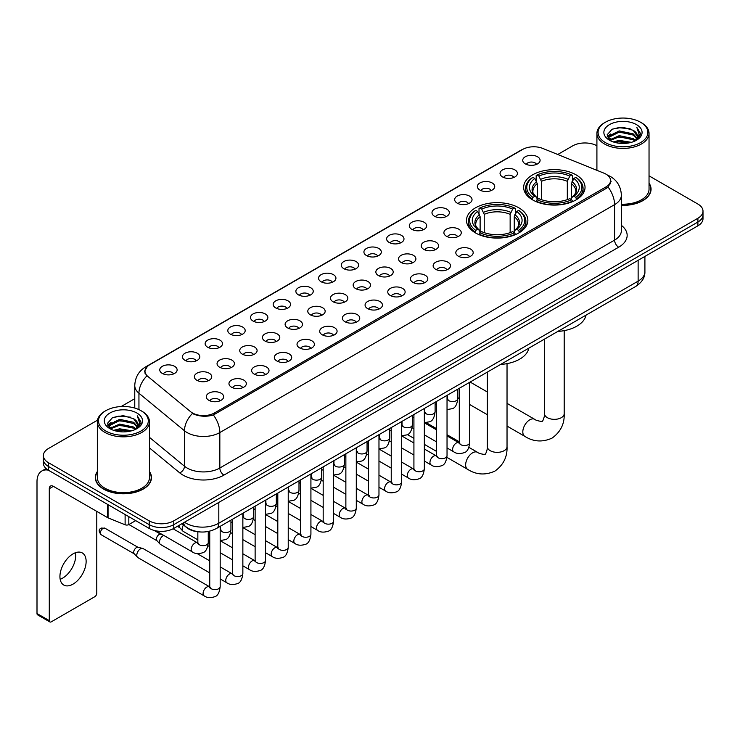 <?xml version="1.0" encoding="UTF-8"?>
<svg xmlns="http://www.w3.org/2000/svg" width="740" height="740" viewBox="0 0 740 740"><rect width="100%" height="100%" fill="white"/><g stroke="black" fill="none" stroke-linecap="round" stroke-linejoin="round"><path stroke-width="1.11" d="M518.888 207.838A30.692 17.723 0 0 0 485.44 204A30.692 17.723 0 0 0 466.487 220.372A30.692 17.723 0 0 0 475.478 232.906A30.692 17.723 0 0 0 508.926 236.745A30.692 17.723 0 0 0 527.87 220.372A30.692 17.723 0 0 0 518.888 207.838M576.044 174.834A30.692 17.723 0 0 0 542.596 170.996A30.692 17.723 0 0 0 523.652 187.368A30.692 17.723 0 0 0 532.643 199.902A30.692 17.723 0 0 0 566.091 203.74A30.692 17.723 0 0 0 585.035 187.368A30.692 17.723 0 0 0 576.044 174.834M502.59 176.962A8.686 5.014 180 0 1 500.86 175.547A8.686 5.014 180 0 1 503.737 169.312A8.686 5.014 180 0 1 514.874 169.876A8.686 5.014 180 0 1 516.594 175.547A8.686 5.014 180 0 1 502.59 176.962M513.81 177.489A5.208 3.006 0 0 0 512.413 176.018A5.208 3.006 0 0 0 507.279 175.26A5.208 3.006 0 0 0 503.644 177.489M479.899 190.06A8.686 5.014 180 0 1 478.179 188.644A8.686 5.014 180 0 1 481.055 182.41A8.686 5.014 180 0 1 492.183 182.974A8.686 5.014 180 0 1 493.913 188.644A8.686 5.014 180 0 1 479.899 190.06M491.129 190.587A5.208 3.006 0 0 0 489.732 189.116A5.208 3.006 0 0 0 484.598 188.358A5.208 3.006 0 0 0 480.963 190.587M457.218 203.158A8.686 5.014 180 0 1 455.489 201.743A8.686 5.014 180 0 1 458.365 195.508A8.686 5.014 180 0 1 469.502 196.072A8.686 5.014 180 0 1 471.223 201.743A8.686 5.014 180 0 1 457.218 203.158M468.439 203.685A5.208 3.006 0 0 0 467.042 202.214A5.208 3.006 0 0 0 461.908 201.456A5.208 3.006 0 0 0 458.273 203.685M434.528 216.256A8.686 5.014 180 0 1 432.808 214.84A8.686 5.014 180 0 1 435.684 208.606A8.686 5.014 180 0 1 446.812 209.17A8.686 5.014 180 0 1 448.542 214.84A8.686 5.014 180 0 1 434.528 216.256M445.757 216.783A5.208 3.006 0 0 0 444.361 215.312A5.208 3.006 0 0 0 439.227 214.554A5.208 3.006 0 0 0 435.592 216.783M411.847 229.354A8.686 5.014 180 0 1 410.117 227.939A8.686 5.014 180 0 1 412.994 221.704A8.686 5.014 180 0 1 424.131 222.259A8.686 5.014 180 0 1 425.852 227.939A8.686 5.014 180 0 1 411.847 229.354M423.067 229.872A5.208 3.006 0 0 0 421.671 228.41A5.208 3.006 0 0 0 416.537 227.652A5.208 3.006 0 0 0 412.901 229.872M389.157 242.452A8.686 5.014 180 0 1 387.436 241.036A8.686 5.014 180 0 1 390.313 234.802A8.686 5.014 180 0 1 401.441 235.357A8.686 5.014 180 0 1 403.171 241.036A8.686 5.014 180 0 1 389.157 242.452M400.386 242.97A5.208 3.006 0 0 0 398.99 241.508A5.208 3.006 0 0 0 393.856 240.74A5.208 3.006 0 0 0 390.221 242.97M366.476 255.55A8.686 5.014 180 0 1 364.746 254.135A8.686 5.014 180 0 1 367.623 247.9A8.686 5.014 180 0 1 378.76 248.455A8.686 5.014 180 0 1 380.48 254.135A8.686 5.014 180 0 1 366.476 255.55M377.696 256.068A5.208 3.006 0 0 0 376.299 254.606A5.208 3.006 0 0 0 371.166 253.839A5.208 3.006 0 0 0 367.53 256.068M343.786 268.648A8.686 5.014 180 0 1 342.065 267.233A8.686 5.014 180 0 1 344.942 260.998A8.686 5.014 180 0 1 356.07 261.553A8.686 5.014 180 0 1 357.799 267.233A8.686 5.014 180 0 1 343.786 268.648M355.015 269.166A5.208 3.006 0 0 0 353.618 267.704A5.208 3.006 0 0 0 348.485 266.937A5.208 3.006 0 0 0 344.849 269.166M321.105 281.746A8.686 5.014 180 0 1 319.375 280.331A8.686 5.014 180 0 1 322.252 274.096A8.686 5.014 180 0 1 333.389 274.651A8.686 5.014 180 0 1 335.109 280.331A8.686 5.014 180 0 1 321.105 281.746M332.325 282.264A5.208 3.006 0 0 0 330.928 280.802A5.208 3.006 0 0 0 325.794 280.035A5.208 3.006 0 0 0 322.159 282.264M298.414 294.844A8.686 5.014 180 0 1 296.694 293.429A8.686 5.014 180 0 1 299.571 287.194A8.686 5.014 180 0 1 310.698 287.749A8.686 5.014 180 0 1 312.428 293.429A8.686 5.014 180 0 1 298.414 294.844M309.644 295.362A5.208 3.006 0 0 0 308.247 293.9A5.208 3.006 0 0 0 303.113 293.132A5.208 3.006 0 0 0 299.478 295.362M275.733 307.942A8.686 5.014 180 0 1 274.004 306.517A8.686 5.014 180 0 1 276.88 300.292A8.686 5.014 180 0 1 288.017 300.847A8.686 5.014 180 0 1 289.738 306.517A8.686 5.014 180 0 1 275.733 307.942M286.954 308.46A5.208 3.006 0 0 0 285.557 306.998A5.208 3.006 0 0 0 280.423 306.231A5.208 3.006 0 0 0 276.788 308.46M253.043 321.04A8.686 5.014 180 0 1 251.322 319.615A8.686 5.014 180 0 1 254.199 313.39A8.686 5.014 180 0 1 265.327 313.945A8.686 5.014 180 0 1 267.057 319.615A8.686 5.014 180 0 1 253.043 321.04M264.272 321.558A5.208 3.006 0 0 0 262.876 320.096A5.208 3.006 0 0 0 257.742 319.329A5.208 3.006 0 0 0 254.107 321.558M230.362 334.138A8.686 5.014 180 0 1 228.632 332.713A8.686 5.014 180 0 1 231.509 326.479A8.686 5.014 180 0 1 242.646 327.043A8.686 5.014 180 0 1 244.367 332.713A8.686 5.014 180 0 1 230.362 334.138M241.582 334.656A5.208 3.006 0 0 0 240.186 333.185A5.208 3.006 0 0 0 235.052 332.427A5.208 3.006 0 0 0 231.417 334.656M207.672 347.236A8.686 5.014 180 0 1 205.951 345.811A8.686 5.014 180 0 1 208.828 339.577A8.686 5.014 180 0 1 219.956 340.141A8.686 5.014 180 0 1 221.686 345.811A8.686 5.014 180 0 1 207.672 347.236M218.901 347.754A5.208 3.006 0 0 0 217.505 346.283A5.208 3.006 0 0 0 212.371 345.525A5.208 3.006 0 0 0 208.736 347.754M184.991 360.334A8.686 5.014 180 0 1 183.261 358.909A8.686 5.014 180 0 1 186.138 352.675A8.686 5.014 180 0 1 197.275 353.239A8.686 5.014 180 0 1 198.995 358.909A8.686 5.014 180 0 1 184.991 360.334M196.211 360.852A5.208 3.006 0 0 0 194.814 359.381A5.208 3.006 0 0 0 189.681 358.623A5.208 3.006 0 0 0 186.045 360.852M162.301 373.423A8.686 5.014 180 0 1 160.58 372.007A8.686 5.014 180 0 1 163.457 365.773A8.686 5.014 180 0 1 174.585 366.337A8.686 5.014 180 0 1 176.314 372.007A8.686 5.014 180 0 1 162.301 373.423M173.53 373.95A5.208 3.006 0 0 0 172.133 372.479A5.208 3.006 0 0 0 167 371.721A5.208 3.006 0 0 0 163.364 373.95M525.271 163.873A8.686 5.014 180 0 1 523.55 162.449A8.686 5.014 180 0 1 526.427 156.214A8.686 5.014 180 0 1 537.554 156.778A8.686 5.014 180 0 1 539.284 162.449A8.686 5.014 180 0 1 525.271 163.873M536.5 164.391A5.208 3.006 0 0 0 535.103 162.92A5.208 3.006 0 0 0 529.97 162.162A5.208 3.006 0 0 0 526.334 164.391M446.442 236.236A8.686 5.014 180 0 1 444.721 234.821A8.686 5.014 180 0 1 447.598 228.586A8.686 5.014 180 0 1 458.726 229.141A8.686 5.014 180 0 1 460.456 234.821A8.686 5.014 180 0 1 446.442 236.236M457.671 236.754A5.208 3.006 0 0 0 456.275 235.292A5.208 3.006 0 0 0 451.141 234.525A5.208 3.006 0 0 0 447.506 236.754M423.761 249.334A8.686 5.014 180 0 1 422.041 247.918A8.686 5.014 180 0 1 424.917 241.684A8.686 5.014 180 0 1 436.045 242.239A8.686 5.014 180 0 1 437.766 247.918A8.686 5.014 180 0 1 423.761 249.334M434.99 249.852A5.208 3.006 0 0 0 433.585 248.39A5.208 3.006 0 0 0 428.451 247.623A5.208 3.006 0 0 0 424.815 249.852M401.071 262.432A8.686 5.014 180 0 1 399.35 261.007A8.686 5.014 180 0 1 402.227 254.782A8.686 5.014 180 0 1 413.355 255.337A8.686 5.014 180 0 1 415.085 261.007A8.686 5.014 180 0 1 401.071 262.432M412.3 262.95A5.208 3.006 0 0 0 410.904 261.488A5.208 3.006 0 0 0 405.77 260.721A5.208 3.006 0 0 0 402.135 262.95M378.39 275.53A8.686 5.014 180 0 1 376.669 274.105A8.686 5.014 180 0 1 379.546 267.88A8.686 5.014 180 0 1 390.674 268.435A8.686 5.014 180 0 1 392.394 274.105A8.686 5.014 180 0 1 378.39 275.53M389.619 276.048A5.208 3.006 0 0 0 388.213 274.586A5.208 3.006 0 0 0 383.079 273.818A5.208 3.006 0 0 0 379.444 276.048M355.7 288.628A8.686 5.014 180 0 1 353.979 287.203A8.686 5.014 180 0 1 356.856 280.969A8.686 5.014 180 0 1 367.983 281.533A8.686 5.014 180 0 1 369.713 287.203A8.686 5.014 180 0 1 355.7 288.628M366.929 289.146A5.208 3.006 0 0 0 365.532 287.675A5.208 3.006 0 0 0 360.399 286.917A5.208 3.006 0 0 0 356.763 289.146M333.019 301.726A8.686 5.014 180 0 1 331.298 300.301A8.686 5.014 180 0 1 334.175 294.067A8.686 5.014 180 0 1 345.303 294.631A8.686 5.014 180 0 1 347.023 300.301A8.686 5.014 180 0 1 333.019 301.726M344.248 302.244A5.208 3.006 0 0 0 342.842 300.773A5.208 3.006 0 0 0 337.708 300.014A5.208 3.006 0 0 0 334.073 302.244M310.328 314.824A8.686 5.014 180 0 1 308.608 313.399A8.686 5.014 180 0 1 311.485 307.165A8.686 5.014 180 0 1 322.621 307.729A8.686 5.014 180 0 1 324.342 313.399A8.686 5.014 180 0 1 310.328 314.824M321.558 315.342A5.208 3.006 0 0 0 320.161 313.871A5.208 3.006 0 0 0 315.027 313.113A5.208 3.006 0 0 0 311.392 315.342M287.647 327.922A8.686 5.014 180 0 1 285.927 326.497A8.686 5.014 180 0 1 288.804 320.263A8.686 5.014 180 0 1 299.931 320.827A8.686 5.014 180 0 1 301.652 326.497A8.686 5.014 180 0 1 287.647 327.922M298.877 328.44A5.208 3.006 0 0 0 297.471 326.969A5.208 3.006 0 0 0 292.337 326.211A5.208 3.006 0 0 0 288.702 328.44M264.957 341.011A8.686 5.014 180 0 1 263.236 339.595A8.686 5.014 180 0 1 266.113 333.361A8.686 5.014 180 0 1 277.25 333.925A8.686 5.014 180 0 1 278.971 339.595A8.686 5.014 180 0 1 264.957 341.011M276.187 341.538A5.208 3.006 0 0 0 274.79 340.067A5.208 3.006 0 0 0 269.656 339.309A5.208 3.006 0 0 0 266.021 341.538M242.276 354.108A8.686 5.014 180 0 1 240.556 352.693A8.686 5.014 180 0 1 243.432 346.459A8.686 5.014 180 0 1 254.56 347.023A8.686 5.014 180 0 1 256.281 352.693A8.686 5.014 180 0 1 242.276 354.108M253.506 354.636A5.208 3.006 0 0 0 252.1 353.165A5.208 3.006 0 0 0 246.966 352.407A5.208 3.006 0 0 0 243.331 354.636M219.586 367.207A8.686 5.014 180 0 1 217.865 365.791A8.686 5.014 180 0 1 220.742 359.557A8.686 5.014 180 0 1 231.879 360.121A8.686 5.014 180 0 1 233.6 365.791A8.686 5.014 180 0 1 219.586 367.207M230.815 367.734A5.208 3.006 0 0 0 229.419 366.263A5.208 3.006 0 0 0 224.285 365.505A5.208 3.006 0 0 0 220.649 367.734M196.905 380.305A8.686 5.014 180 0 1 195.184 378.889A8.686 5.014 180 0 1 198.061 372.655A8.686 5.014 180 0 1 209.189 373.21A8.686 5.014 180 0 1 210.909 378.889A8.686 5.014 180 0 1 196.905 380.305M208.134 380.822A5.208 3.006 0 0 0 206.728 379.361A5.208 3.006 0 0 0 201.595 378.603A5.208 3.006 0 0 0 197.959 380.822M458.365 256.216A8.686 5.014 180 0 1 456.636 254.791A8.686 5.014 180 0 1 459.512 248.557A8.686 5.014 180 0 1 470.649 249.121A8.686 5.014 180 0 1 472.37 254.791A8.686 5.014 180 0 1 458.365 256.216M469.586 256.734A5.208 3.006 0 0 0 468.189 255.263A5.208 3.006 0 0 0 463.055 254.505A5.208 3.006 0 0 0 459.42 256.734M435.675 269.314A8.686 5.014 180 0 1 433.954 267.889A8.686 5.014 180 0 1 436.831 261.655A8.686 5.014 180 0 1 447.959 262.219A8.686 5.014 180 0 1 449.689 267.889A8.686 5.014 180 0 1 435.675 269.314M446.904 269.832A5.208 3.006 0 0 0 445.508 268.361A5.208 3.006 0 0 0 440.365 267.603A5.208 3.006 0 0 0 436.739 269.832M412.994 282.412A8.686 5.014 180 0 1 411.264 280.987A8.686 5.014 180 0 1 414.141 274.753A8.686 5.014 180 0 1 425.278 275.317A8.686 5.014 180 0 1 426.999 280.987A8.686 5.014 180 0 1 412.994 282.412M424.214 282.93A5.208 3.006 0 0 0 422.818 281.459A5.208 3.006 0 0 0 417.684 280.7A5.208 3.006 0 0 0 414.049 282.93M390.304 295.5A8.686 5.014 180 0 1 388.583 294.085A8.686 5.014 180 0 1 391.46 287.851A8.686 5.014 180 0 1 402.588 288.415A8.686 5.014 180 0 1 404.318 294.085A8.686 5.014 180 0 1 390.304 295.5M401.533 296.028A5.208 3.006 0 0 0 400.137 294.557A5.208 3.006 0 0 0 395.003 293.798A5.208 3.006 0 0 0 391.368 296.028M367.623 308.599A8.686 5.014 180 0 1 365.893 307.183A8.686 5.014 180 0 1 368.77 300.949A8.686 5.014 180 0 1 379.907 301.513A8.686 5.014 180 0 1 381.627 307.183A8.686 5.014 180 0 1 367.623 308.599M378.843 309.126A5.208 3.006 0 0 0 377.446 307.655A5.208 3.006 0 0 0 372.312 306.897A5.208 3.006 0 0 0 368.677 309.126M344.933 321.697A8.686 5.014 180 0 1 343.212 320.281A8.686 5.014 180 0 1 346.089 314.047A8.686 5.014 180 0 1 357.216 314.611A8.686 5.014 180 0 1 358.946 320.281A8.686 5.014 180 0 1 344.933 321.697M356.162 322.224A5.208 3.006 0 0 0 354.765 320.753A5.208 3.006 0 0 0 349.632 319.995A5.208 3.006 0 0 0 345.996 322.224M322.252 334.795A8.686 5.014 180 0 1 320.522 333.379A8.686 5.014 180 0 1 323.399 327.145A8.686 5.014 180 0 1 334.536 327.7A8.686 5.014 180 0 1 336.256 333.379A8.686 5.014 180 0 1 322.252 334.795M333.472 335.312A5.208 3.006 0 0 0 332.075 333.851A5.208 3.006 0 0 0 326.941 333.093A5.208 3.006 0 0 0 323.306 335.312M299.561 347.893A8.686 5.014 180 0 1 297.841 346.477A8.686 5.014 180 0 1 300.718 340.243A8.686 5.014 180 0 1 311.845 340.798A8.686 5.014 180 0 1 313.575 346.477A8.686 5.014 180 0 1 299.561 347.893M310.791 348.411A5.208 3.006 0 0 0 309.394 346.949A5.208 3.006 0 0 0 304.26 346.19A5.208 3.006 0 0 0 300.625 348.411M276.88 360.99A8.686 5.014 180 0 1 275.151 359.575A8.686 5.014 180 0 1 278.027 353.341A8.686 5.014 180 0 1 289.164 353.896A8.686 5.014 180 0 1 290.885 359.575A8.686 5.014 180 0 1 276.88 360.99M288.101 361.509A5.208 3.006 0 0 0 286.704 360.047A5.208 3.006 0 0 0 281.57 359.279A5.208 3.006 0 0 0 277.935 361.509M254.19 374.089A8.686 5.014 180 0 1 252.47 372.673A8.686 5.014 180 0 1 255.346 366.439A8.686 5.014 180 0 1 266.474 366.994A8.686 5.014 180 0 1 268.204 372.673A8.686 5.014 180 0 1 254.19 374.089M265.42 374.607A5.208 3.006 0 0 0 264.023 373.145A5.208 3.006 0 0 0 258.889 372.377A5.208 3.006 0 0 0 255.254 374.607M231.509 387.187A8.686 5.014 180 0 1 229.779 385.771A8.686 5.014 180 0 1 232.656 379.537A8.686 5.014 180 0 1 243.793 380.092A8.686 5.014 180 0 1 245.514 385.771A8.686 5.014 180 0 1 231.509 387.187M242.729 387.704A5.208 3.006 0 0 0 241.332 386.243A5.208 3.006 0 0 0 236.199 385.475A5.208 3.006 0 0 0 232.564 387.704M208.819 400.285A8.686 5.014 180 0 1 207.098 398.869A8.686 5.014 180 0 1 209.975 392.635A8.686 5.014 180 0 1 221.103 393.19A8.686 5.014 180 0 1 222.833 398.869A8.686 5.014 180 0 1 208.819 400.285M220.048 400.803A5.208 3.006 0 0 0 218.651 399.341A5.208 3.006 0 0 0 213.518 398.573A5.208 3.006 0 0 0 209.883 400.803M603.896 173.142A15.633 9.028 180 0 1 605.986 174.15A15.633 9.028 180 0 1 610.565 180.532A15.633 9.028 180 0 1 605.986 186.915L214.517 412.929A15.633 9.028 180 0 1 190.652 411.727L147.815 376.41A15.633 9.028 180 0 1 144.985 371.23A15.633 9.028 180 0 1 149.563 364.848L522.699 149.424A15.633 9.028 180 0 1 542.716 148.407L603.896 173.142M199.791 531.921A17.372 10.027 180 0 1 186.776 527.666L181.957 523.698M97.338 471.546A28.083 16.215 0 0 0 95.312 477.596A28.083 16.215 0 0 0 103.544 489.057A28.083 16.215 0 0 0 134.153 492.572A28.083 16.215 0 0 0 151.487 477.596A28.083 16.215 0 0 0 149.462 471.546M611.175 181.198L608.114 187.081L606.596 188.191L213.37 414.983C206.83 416.861 200.401 416.629 194.084 414.28L192.4 413.466A20.267 13.561 129.5 0 0 184.482 430.773L138.944 393.227A23.162 13.376 180 0 1 134.763 385.559L134.763 408.055M97.486 420.209L48.47 448.514A17.372 10.027 0 0 0 43.373 455.609L43.373 463.175A17.372 10.027 0 0 0 48.47 470.261L149.203 528.425L149.203 524.641A17.372 10.027 0 0 0 173.771 524.641L697.913 222.028A17.372 10.027 0 0 0 703 214.933A17.372 10.027 0 0 1 697.913 222.028L173.771 524.641A17.372 10.027 0 0 1 149.203 524.641L48.47 466.478L149.203 524.641L149.203 520.858A17.372 10.027 0 0 0 173.771 520.858L697.913 218.245A17.372 10.027 0 0 0 703 211.15A17.372 10.027 0 0 0 697.913 204.064L649.035 175.843M43.373 459.392A17.372 10.027 0 0 0 48.47 466.478A17.372 10.027 0 0 1 43.373 459.392M138.944 409.618L138.944 393.227A20.267 13.561 129.5 0 1 146.807 375.976L144.587 371.221L147.445 366.356M621.369 205.359A28.083 16.215 0 0 0 651.061 189.163A28.083 16.215 0 0 0 649.035 183.122M596.912 145.752A17.372 10.027 0 0 0 572.612 145.9L557.747 154.484M134.763 398.694L121.175 406.528M43.373 455.609A17.372 10.027 0 0 0 48.47 462.694L149.203 520.858M149.203 528.425A17.372 10.027 0 0 0 173.771 528.425L697.913 225.811A17.372 10.027 0 0 0 703 218.716L703 211.15M605.366 142.589A24.901 14.374 0 0 0 640.581 142.589A24.901 14.374 0 0 0 640.581 122.257L641.404 122.729A26.057 15.05 0 0 1 649.035 133.376A26.057 15.05 0 0 1 632.95 147.269A26.057 15.05 0 0 1 604.552 144.013A26.057 15.05 0 0 1 596.912 133.376A26.057 15.05 0 0 1 604.552 122.729L605.366 122.257A24.901 14.374 0 0 0 605.366 142.589M621.369 204.185A26.057 15.05 0 0 0 649.035 189.163L649.035 133.376M621.369 205.184A27.796 16.049 0 0 0 650.774 189.163A27.796 16.049 0 0 0 649.035 183.585M613.22 141.913L619.232 140.369L631.414 142.33M614.94 142.431L619.232 141.553L629.629 142.764M609.492 139.962L619.232 135.642L633.209 138.593L635.466 140.461M610.074 140.471L619.232 136.826L633.209 139.777L634.837 141.026M608.668 139.176L608.992 136.04L619.232 130.915L633.209 133.866L637.038 138.213M608.539 138.602L608.992 137.224L619.232 132.099L633.209 135.05L636.77 138.778M634.689 141.146A14.476 8.362 0 0 0 637.455 136.234A14.476 8.362 0 0 0 633.209 130.323L637.445 136.521M636.493 124.625A19.111 11.035 0 0 0 609.501 124.597A19.111 11.035 0 0 0 609.381 140.174A19.111 11.035 0 0 0 609.464 140.23A19.111 11.035 0 0 0 636.576 140.174A19.111 11.035 0 0 0 636.493 124.625M633.209 130.323L622.812 127.215L612.119 129.185L607.161 134.782L610.454 140.757M635.873 140.563L640.498 134.708L640.59 133.653L636.826 127.382L639.193 134.412L634.846 141.072M641.404 122.729L640.581 122.257A24.901 14.374 0 0 0 605.366 122.257M636.826 127.382L640.581 133.894M611.869 129.306L618.418 127.687L630.147 128.742M607.355 136.919L609.492 135.235M614.191 133.237L618.418 132.423L629.731 133.348M614.191 137.964L618.418 137.15L629.731 138.075M615.06 142.469L618.418 141.876L629.611 142.774M607.235 136.447L610.74 133.958M609.094 139.629L610.74 138.685M532.088 199.569L532.911 197.376A27.565 15.919 0 0 1 532.911 177.36L534.807 178.451A24.901 14.374 0 0 0 534.807 196.285L536.685 197.349L537.286 199.578M537.286 198.672L537.286 183.696L534.807 178.451M536.186 180.828L536.186 175.463L537.009 174.992A27.565 15.919 0 0 1 571.678 174.992L569.791 176.092A24.901 14.374 0 0 0 538.905 176.092L541.384 181.337L541.384 199.643M567.312 199.643L567.312 181.337L569.791 176.092M557.803 331.428A31.848 18.389 0 0 0 586.006 315.138M536.186 201.16A28.721 16.585 0 0 0 572.501 201.16L571.678 199.745A27.565 15.919 0 0 1 537.009 199.745L536.186 201.65M572.501 201.65L572.501 201.16M532.911 177.36L532.088 177.831A28.721 16.585 0 0 0 525.622 188.312A28.721 16.585 0 0 0 532.088 198.801M571.678 174.992L572.501 175.463L572.501 180.828M537.009 199.745L538.905 198.644A24.901 14.374 0 0 0 569.791 198.644L571.678 199.745M534.807 196.285L532.911 197.376M538.905 176.092L537.009 174.992M536.685 181.679A22.274 12.858 0 0 0 536.685 197.349L536.787 197.413C533.623 194.352 532.328 192.28 532.92 191.188A21.423 12.367 0 0 1 537.286 183.696M576.599 198.801A28.721 16.585 0 0 0 583.065 188.312A28.721 16.585 0 0 0 576.599 177.831L575.776 177.36A27.565 15.919 0 0 1 575.776 197.376L576.599 199.569M575.776 197.376L573.879 196.285A24.901 14.374 0 0 0 573.879 178.451L575.776 177.36M573.879 178.451L571.409 183.696L571.409 198.672L572.011 197.349L573.879 196.285M571.409 183.696A21.423 12.367 0 0 1 575.776 191.188C576.358 192.289 575.063 194.361 571.909 197.413L572.011 197.349A22.274 12.858 0 0 0 572.011 181.679M571.409 199.578L571.409 198.672M474.923 232.573L475.746 230.381A27.565 15.919 0 0 1 475.746 210.363L477.642 211.455A24.901 14.374 0 0 0 477.642 229.289L479.52 230.353L480.121 232.582M480.121 231.676L480.121 216.7L477.642 211.455M479.021 213.832L479.021 208.467L479.844 207.996A27.565 15.919 0 0 1 514.522 207.996L512.626 209.096A24.901 14.374 0 0 0 481.74 209.096L484.219 214.341L484.219 232.647M510.147 232.647L510.147 214.341L512.626 209.096M500.638 364.422A31.848 18.389 0 0 0 528.841 348.142M479.021 234.164A28.721 16.585 0 0 0 515.345 234.164L514.522 232.749A27.565 15.919 0 0 1 479.844 232.749L479.021 234.654M515.345 234.654L515.345 234.164M475.746 210.363L474.923 210.835A28.721 16.585 0 0 0 468.457 221.316A28.721 16.585 0 0 0 474.923 231.805M514.522 207.996L515.345 208.467L515.345 213.832M479.844 232.749L481.74 231.648A24.901 14.374 0 0 0 512.626 231.648L514.522 232.749M477.642 229.289L475.746 230.381M481.74 209.096L479.844 207.996M479.52 214.683A22.274 12.858 0 0 0 479.52 230.353L479.622 230.418C476.458 227.356 475.173 225.284 475.755 224.192A21.423 12.367 0 0 1 480.121 216.7M519.434 231.805A28.721 16.585 0 0 0 525.909 221.316A28.721 16.585 0 0 0 519.434 210.835L518.611 210.363A27.565 15.919 0 0 1 518.611 230.381L519.434 232.573M518.611 230.381L516.714 229.289A24.901 14.374 0 0 0 516.714 211.455L518.611 210.363M516.714 211.455L514.245 216.7L514.245 231.676L514.846 230.353L516.714 229.289M514.245 216.7A21.423 12.367 0 0 1 518.611 224.192C519.193 225.293 517.898 227.365 514.744 230.418L514.846 230.353A22.274 12.858 0 0 0 514.846 214.683M514.245 232.582L514.245 231.676M197.839 539.83L183.243 531.403A5.208 3.006 -60 0 1 182.826 531.061A5.208 3.006 -60 0 1 182.16 529.017A5.208 3.006 -60 0 1 183.501 524.965M179.876 527.787A3.765 2.174 -60 0 1 179.57 527.537A3.765 2.174 -60 0 1 179.089 526.057A3.765 2.174 -60 0 1 179.163 525.308M209.753 572.899L160.562 544.501A5.208 3.006 -60 0 1 160.136 544.159A5.208 3.006 -60 0 1 159.479 542.115A5.208 3.006 -60 0 1 163.161 535.732A5.208 3.006 -60 0 1 163.781 535.436M157.185 540.885A3.765 2.174 -60 0 1 156.88 540.635A3.765 2.174 -60 0 1 156.408 539.155A3.765 2.174 -60 0 1 159.072 534.548A3.765 2.174 -60 0 1 160.589 534.215L162.365 534.622M220.178 526.353L220.178 586.626C219.456 592.685 217.588 596.061 214.554 596.773C210.243 598.105 206.784 597.8 204.166 595.866L137.871 557.599A5.208 3.006 -60 0 1 137.455 557.257A5.208 3.006 -60 0 1 136.789 555.213A5.208 3.006 -60 0 1 140.48 548.83A5.208 3.006 -60 0 1 142.579 548.377A5.208 3.006 -60 0 1 143.079 548.571L210.438 587.264M134.504 553.973A3.765 2.174 -60 0 1 134.199 553.733A3.765 2.174 -60 0 1 133.718 552.253A3.765 2.174 -60 0 1 136.382 547.646A3.765 2.174 -60 0 1 137.899 547.313L142.579 548.377M75.508 552.706A18.528 10.702 -60 0 1 62.641 578.125A18.528 10.702 -60 0 1 60.171 579.281M73.038 584.119A18.528 10.702 120 0 0 85.137 567.793A18.528 10.702 120 0 0 82.297 552.947A18.528 10.702 120 0 0 73.038 553.862A18.528 10.702 120 0 0 60.93 570.188A18.528 10.702 120 0 0 63.77 585.044A18.528 10.702 120 0 0 73.038 584.119M128.825 516.659L128.825 524.577L135.688 520.618M48.267 470.15A23.162 13.376 -120 0 0 41.801 471.01A23.162 13.376 -120 0 0 37 481.611L37 613.534L49.284 620.629L49.284 488.705A5.79 3.339 60 0 1 50.486 486.051A5.79 3.339 60 0 1 53.382 486.337L107.661 517.676L107.661 504.44M49.284 620.629A2.895 1.674 120 0 0 49.885 621.952L37.601 614.857A2.895 1.674 -60 0 1 37 613.534M49.885 621.952A2.895 1.674 120 0 0 51.328 621.804L94.739 596.745A2.895 1.674 120 0 0 96.783 593.202L96.783 511.396M128.825 524.577A2.895 1.674 180 0 1 125.115 524.771L108.049 517.87A2.895 1.674 180 0 1 107.661 517.676M105.792 431.022A24.901 14.374 0 0 0 141.007 431.022A24.901 14.374 0 0 0 141.007 410.691A24.901 14.374 0 0 0 141.007 410.682L141.83 411.163A26.057 15.05 0 0 1 149.462 421.8A26.057 15.05 0 0 1 133.376 435.694A26.057 15.05 0 0 1 104.978 432.438A26.057 15.05 0 0 1 97.338 421.8A26.057 15.05 0 0 1 104.978 411.163L105.792 410.691A24.901 14.374 0 0 0 105.792 431.022M97.338 421.8L97.338 477.596A26.057 15.05 0 0 0 104.978 488.234A26.057 15.05 0 0 0 133.376 491.49A26.057 15.05 0 0 0 149.462 477.596L149.462 421.8M97.338 472.009A27.796 16.049 0 0 0 95.608 477.596A27.796 16.049 0 0 0 103.748 488.937A27.796 16.049 0 0 0 134.042 492.415A27.796 16.049 0 0 0 151.201 477.596A27.796 16.049 0 0 0 149.462 472.009M113.645 430.338L119.658 428.802L131.84 430.754M115.366 430.865L119.658 429.977L130.055 431.198L118.844 430.301L115.486 430.893M109.918 428.395L119.658 424.075L133.635 427.026L135.892 428.886M110.501 428.904L119.658 425.25L133.635 428.201L135.263 429.45M109.094 427.6L109.418 424.464L119.658 419.339L133.635 422.29L137.464 426.638M108.965 427.026L109.418 425.648L119.658 420.524L133.635 423.474L137.196 427.202M135.115 429.57A14.476 8.362 0 0 0 137.881 424.658A14.476 8.362 0 0 0 133.635 418.748L137.871 424.945M136.919 413.05A19.111 11.035 0 0 0 109.927 413.022A19.111 11.035 0 0 0 109.807 428.608A19.111 11.035 0 0 0 109.89 428.654A19.111 11.035 0 0 0 137.002 428.608A19.111 11.035 0 0 0 136.919 413.05M133.635 418.748L123.238 415.639L112.545 417.61L107.596 423.206L110.88 429.182M136.308 428.987L140.924 423.132L141.016 422.087L137.251 415.806L139.62 422.836L135.272 429.496M141.83 411.163L141.007 410.691A24.901 14.374 0 0 0 105.792 410.691M137.251 415.806L141.007 422.318M112.295 417.73L118.844 416.121L130.573 417.166M107.781 425.343L109.918 423.668M114.617 421.661L118.844 420.847L130.157 421.772M114.617 426.397L118.844 425.574L130.157 426.499M107.661 424.88L111.167 422.383M109.52 428.053L111.167 427.11M214.517 412.929L214.517 414.529M605.986 186.915L605.986 188.543M621.369 225.358A28.953 16.715 180 0 1 618.677 247.206L223.933 475.108A5.79 3.339 60 0 1 219.835 468.013L614.579 240.112A23.162 13.376 0 0 0 621.369 230.658L621.369 195.194A23.162 13.376 180 0 1 614.579 204.647A20.267 11.701 -120 0 0 608.114 187.081M223.933 475.108A28.953 16.715 180 0 1 182.983 475.108A28.953 16.715 180 0 1 179.737 472.879L149.462 447.913M187.081 468.013A23.162 13.376 0 0 0 219.835 468.013L219.835 432.558A23.162 13.376 180 0 1 187.081 432.558A23.162 13.376 180 0 1 184.482 430.773L184.482 466.228A23.162 13.376 0 0 0 187.081 468.013M607.457 175.038A20.267 9.491 112 0 0 607.188 174.936L610.38 176.462C617.308 180.615 620.971 186.869 621.369 195.194M213.37 414.983A20.267 11.701 60 0 1 219.835 432.558L614.579 204.647L614.579 240.112A5.79 3.339 60 0 0 618.677 247.206M147.843 366.032A20.267 11.701 -120 0 0 145.743 366.818C138.815 370.981 135.152 377.224 134.763 385.559M145.743 366.818L520.988 150.174A20.267 11.701 60 0 1 522.523 149.517M173.771 520.858L173.771 528.425M697.913 218.245L697.913 225.811M48.47 462.694L48.47 470.261M149.462 437.358L184.482 466.228A5.79 3.876 -50.5 0 1 179.737 472.879M184.501 522.227A23.162 13.376 0 0 0 186.054 523.217A23.162 13.376 0 0 0 218.809 523.217L638.13 281.135A23.162 13.376 0 0 0 644.91 271.673C645.077 277.426 642.024 282.347 635.725 286.436L216.413 528.527A11.581 6.688 60 0 0 218.809 523.217L218.809 502.414M638.13 260.323L638.13 281.135A11.581 6.688 60 0 1 635.725 286.436M183.557 522.773A11.581 7.742 129.5 0 0 185.574 526.538L182.059 523.633M564.195 330.632L564.195 413.669A9.842 5.679 180 0 1 561.309 417.684A9.842 5.679 180 0 1 547.387 417.684A9.842 5.679 180 0 1 544.501 413.669C545.102 415.316 542.54 422.447 542.226 421.051C543.28 422.022 535.825 420.671 534.696 419.33L507.029 403.356M564.195 413.669C564.611 423.854 560.568 432.003 552.068 438.099C542.54 442.409 533.475 441.836 524.854 436.378A9.842 5.679 -60 0 1 523.346 428.488A9.842 5.679 -60 0 1 529.775 419.811A9.842 5.679 -60 0 1 534.696 419.33M567.312 181.337A21.423 12.367 0 0 0 541.384 181.337M567.913 179.311A22.274 12.858 0 0 0 540.774 179.311M507.029 363.636L507.029 446.673A9.842 5.679 180 0 1 504.144 450.688A9.842 5.679 180 0 1 490.222 450.688A9.842 5.679 180 0 1 487.336 446.673C487.938 448.32 485.375 455.452 485.061 454.055C486.115 455.026 478.66 453.675 477.531 452.334L468.892 447.339M507.029 446.673C507.446 456.858 503.404 465.007 494.903 471.103C485.375 475.413 476.31 474.84 467.689 469.382A9.842 5.679 -60 0 1 466.182 461.492A9.842 5.679 -60 0 1 472.61 452.815A9.842 5.679 -60 0 1 477.531 452.334M510.147 214.341A21.423 12.367 0 0 0 484.219 214.341M510.748 212.315A22.274 12.858 0 0 0 483.609 212.315M469.715 382.284L469.715 442.557A5.208 3.006 180 0 1 467.948 444.814A5.208 3.006 180 0 1 460.817 444.685A5.208 3.006 180 0 1 459.29 442.557L459.124 443.686L459.596 443.297M469.715 442.557C469.003 448.607 467.125 451.992 464.091 452.695C459.79 454.027 456.33 453.731 453.713 451.798A5.208 3.006 -60 0 1 452.908 447.626A5.208 3.006 -60 0 1 456.312 443.029A5.208 3.006 -60 0 1 456.543 442.909A5.208 3.006 -60 0 1 458.92 442.77L459.975 443.186M447.034 395.373L447.034 455.655A5.208 3.006 180 0 1 445.267 457.912A5.208 3.006 180 0 1 438.136 457.783A5.208 3.006 180 0 1 436.609 455.655L436.443 456.784L436.905 456.395M447.034 455.655C446.312 461.704 444.444 465.09 441.41 465.793C437.1 467.125 433.64 466.829 431.022 464.896A5.208 3.006 -60 0 1 430.227 460.724A5.208 3.006 -60 0 1 433.631 456.127A5.208 3.006 -60 0 1 433.862 456.007A5.208 3.006 -60 0 1 436.239 455.868L437.294 456.284M424.344 408.471L424.344 468.753A5.208 3.006 180 0 1 422.577 471.01A5.208 3.006 180 0 1 415.445 470.881A5.208 3.006 180 0 1 413.919 468.753L413.753 469.882L414.224 469.493M424.344 468.753C423.632 474.803 421.754 478.188 418.72 478.891C414.418 480.223 410.959 479.927 408.341 477.994A5.208 3.006 -60 0 1 407.536 473.822A5.208 3.006 -60 0 1 410.94 469.225A5.208 3.006 -60 0 1 411.172 469.105A5.208 3.006 -60 0 1 413.549 468.966L414.604 469.382M401.663 421.569L401.663 481.851A5.208 3.006 180 0 1 399.896 484.108A5.208 3.006 180 0 1 392.764 483.979A5.208 3.006 180 0 1 391.238 481.851L391.072 482.98L391.534 482.591M401.663 481.851C400.941 487.901 399.073 491.286 396.039 491.989C391.728 493.321 388.269 493.025 385.651 491.092A5.208 3.006 -60 0 1 384.856 486.92A5.208 3.006 -60 0 1 388.26 482.323A5.208 3.006 -60 0 1 388.491 482.193A5.208 3.006 -60 0 1 390.868 482.064L391.923 482.48M378.973 434.667L378.973 494.949A5.208 3.006 180 0 1 377.206 497.206A5.208 3.006 180 0 1 370.074 497.077A5.208 3.006 180 0 1 368.548 494.949L368.381 496.068L368.853 495.689M378.973 494.949C378.26 500.999 376.382 504.384 373.349 505.087C369.047 506.419 365.588 506.123 362.97 504.19A5.208 3.006 -60 0 1 362.165 500.009A5.208 3.006 -60 0 1 365.569 495.421A5.208 3.006 -60 0 1 365.8 495.291A5.208 3.006 -60 0 1 368.178 495.162L369.232 495.578M356.292 447.765L356.292 508.047A5.208 3.006 180 0 1 354.525 510.304A5.208 3.006 180 0 1 347.393 510.174A5.208 3.006 180 0 1 345.867 508.047L345.7 509.166L346.163 508.787M356.292 508.047C355.57 514.096 353.702 517.473 350.668 518.185C346.357 519.517 342.897 519.221 340.28 517.288A5.208 3.006 -60 0 1 339.484 513.107A5.208 3.006 -60 0 1 342.888 508.519A5.208 3.006 -60 0 1 343.12 508.389A5.208 3.006 -60 0 1 345.497 508.26L346.551 508.676M333.601 460.863L333.601 521.145A5.208 3.006 180 0 1 331.835 523.402A5.208 3.006 180 0 1 324.703 523.273A5.208 3.006 180 0 1 323.177 521.145L323.01 522.264L323.482 521.885M333.601 521.145C332.889 527.195 331.011 530.571 327.977 531.283C323.676 532.615 320.216 532.319 317.599 530.386A5.208 3.006 -60 0 1 316.794 526.205A5.208 3.006 -60 0 1 320.198 521.617A5.208 3.006 -60 0 1 320.429 521.487A5.208 3.006 -60 0 1 322.807 521.358L323.861 521.774M310.92 473.961L310.92 534.243A5.208 3.006 180 0 1 309.154 536.5A5.208 3.006 180 0 1 302.022 536.37A5.208 3.006 180 0 1 300.496 534.243L300.329 535.362L300.792 534.983M310.92 534.243C310.199 540.293 308.33 543.669 305.296 544.381C300.986 545.713 297.526 545.417 294.909 543.484A5.208 3.006 -60 0 1 294.113 539.303A5.208 3.006 -60 0 1 297.517 534.715A5.208 3.006 -60 0 1 297.748 534.585A5.208 3.006 -60 0 1 300.125 534.456L301.18 534.872M288.23 487.059L288.23 547.341A5.208 3.006 180 0 1 286.463 549.598A5.208 3.006 180 0 1 279.332 549.469A5.208 3.006 180 0 1 277.805 547.341L277.639 548.46L278.111 548.081M288.23 547.341C287.518 553.39 285.64 556.767 282.606 557.479C278.305 558.811 274.845 558.515 272.228 556.582A5.208 3.006 -60 0 1 271.423 552.401A5.208 3.006 -60 0 1 274.827 547.813A5.208 3.006 -60 0 1 275.058 547.683A5.208 3.006 -60 0 1 277.435 547.554L278.49 547.97M265.549 500.157L265.549 560.43A5.208 3.006 180 0 1 263.782 562.687A5.208 3.006 180 0 1 256.65 562.557A5.208 3.006 180 0 1 255.124 560.43L254.958 561.558L255.42 561.17M265.549 560.43C264.828 566.489 262.959 569.865 259.925 570.577C255.614 571.909 252.155 571.604 249.537 569.68A5.208 3.006 -60 0 1 248.742 565.499A5.208 3.006 -60 0 1 252.146 560.911A5.208 3.006 -60 0 1 252.377 560.781A5.208 3.006 -60 0 1 254.754 560.652L255.809 561.068M242.859 513.255L242.859 573.528A5.208 3.006 180 0 1 241.092 575.785A5.208 3.006 180 0 1 233.96 575.655A5.208 3.006 180 0 1 232.434 573.528L232.268 574.656L232.739 574.268M242.859 573.528C242.146 579.587 240.269 582.963 237.235 583.675C232.934 585.007 229.474 584.702 226.856 582.778A5.208 3.006 -60 0 1 226.052 578.597A5.208 3.006 -60 0 1 229.456 574.009A5.208 3.006 -60 0 1 229.687 573.879A5.208 3.006 -60 0 1 232.064 573.75L233.119 574.166M103.054 528.397A3.765 2.174 -60 0 1 104.932 528.212L101.167 528.212A3.765 2.174 60 0 1 103.054 528.397A3.765 2.174 -60 0 0 100.594 531.718A3.765 2.174 -60 0 0 101.167 534.733L134.329 553.881M220.178 586.626A5.208 3.006 180 0 1 218.411 588.883A5.208 3.006 180 0 1 211.279 588.753A5.208 3.006 180 0 1 209.753 586.626L209.587 587.754L210.049 587.366M204.166 595.866A5.208 3.006 -60 0 1 203.371 591.695A5.208 3.006 -60 0 1 206.774 587.098A5.208 3.006 -60 0 1 207.006 586.977A5.208 3.006 -60 0 1 209.383 586.848M457.801 389.157L457.801 398.564A5.208 3.006 180 0 1 456.034 400.821A5.208 3.006 180 0 1 448.903 400.692A5.208 3.006 180 0 1 447.376 398.564L447.376 395.179M435.111 402.255L435.111 411.662A5.208 3.006 180 0 1 433.353 413.919A5.208 3.006 180 0 1 426.221 413.789A5.208 3.006 180 0 1 424.686 411.662L424.686 408.276M412.43 415.353L412.43 424.751A5.208 3.006 180 0 1 410.663 427.008A5.208 3.006 180 0 1 403.531 426.878A5.208 3.006 180 0 1 402.005 424.751L402.005 421.375M389.74 428.451L389.74 437.849A5.208 3.006 180 0 1 387.982 440.106A5.208 3.006 180 0 1 380.85 439.976A5.208 3.006 180 0 1 379.324 437.849L379.324 434.473M367.059 441.549L367.059 450.947A5.208 3.006 180 0 1 365.292 453.204A5.208 3.006 180 0 1 358.16 453.074A5.208 3.006 180 0 1 356.634 450.947L356.634 447.571M344.368 454.647L344.368 464.045A5.208 3.006 180 0 1 342.611 466.302A5.208 3.006 180 0 1 335.479 466.172A5.208 3.006 180 0 1 333.953 464.045L333.953 460.668M321.687 467.745L321.687 477.143A5.208 3.006 180 0 1 319.921 479.4A5.208 3.006 180 0 1 312.789 479.27A5.208 3.006 180 0 1 311.262 477.143L311.262 473.766M298.997 480.843L298.997 490.241A5.208 3.006 180 0 1 297.239 492.498A5.208 3.006 180 0 1 290.108 492.368A5.208 3.006 180 0 1 288.582 490.241L288.582 486.855M276.316 493.941L276.316 503.339A5.208 3.006 180 0 1 274.549 505.596A5.208 3.006 180 0 1 267.418 505.466A5.208 3.006 180 0 1 265.891 503.339L265.891 499.953M253.626 507.039L253.626 516.437A5.208 3.006 180 0 1 251.868 518.694A5.208 3.006 180 0 1 244.737 518.564A5.208 3.006 180 0 1 243.21 516.437L243.21 513.051M230.945 520.137L230.945 529.535A5.208 3.006 180 0 1 229.178 531.792A5.208 3.006 180 0 1 222.046 531.662A5.208 3.006 180 0 1 220.52 529.535L220.52 526.149M208.255 531.487L208.255 542.633A5.208 3.006 180 0 1 206.497 544.89A5.208 3.006 180 0 1 199.365 544.76A5.208 3.006 180 0 1 197.839 542.633L197.839 531.783M155.742 530.793L192.252 551.874A5.208 3.006 -60 0 1 191.457 547.702A5.208 3.006 -60 0 1 194.861 543.105A5.208 3.006 -60 0 1 195.092 542.975A5.208 3.006 -60 0 1 197.46 542.846L173.105 528.785M49.284 488.705L53.382 486.337M108.049 504.662L108.049 517.87M125.115 524.771L125.115 514.522M144.985 371.23L144.985 373.247M610.565 180.532L610.565 183.862M520.988 150.174L524.706 148.444M216.413 528.527C207.089 533.207 197.774 533.207 188.45 528.527L185.574 526.538M644.91 271.673L644.91 256.41M650.774 191.484L650.774 189.163M608.502 138.972L608.502 138.01M596.912 170.32L596.912 133.376M524.854 436.378L507.029 426.083M487.336 414.714L469.715 404.549M459.29 398.527L457.801 397.667M525.622 193.612L525.622 188.312M583.065 193.612L583.065 188.312M487.336 391.987L470.122 382.043M544.501 339.105L544.501 413.669M467.689 469.382L446.932 457.394M436.609 451.437L424.344 444.361M413.919 438.339L407.407 434.584M468.457 226.616L468.457 221.316M525.909 226.616L525.909 221.316M459.29 441.799L447.034 434.722M436.609 428.7L426.185 422.679M487.336 372.109L487.336 446.673M453.713 451.798L447.034 447.94M436.609 441.928L424.344 434.843M413.919 428.83L412.115 427.785M459.29 388.296L459.29 442.557M458.92 442.77L447.034 435.906M436.609 429.894L424.344 422.808M431.022 464.896L424.344 461.039M413.919 455.026L401.663 447.94M391.238 441.928L389.434 440.883M436.609 401.394L436.609 455.655M436.239 455.868L424.344 449.004M413.919 442.983L401.663 435.906M408.341 477.994L401.663 474.137M391.238 468.124L378.973 461.039M368.548 455.026L366.744 453.981M413.919 414.493L413.919 468.753M413.549 468.966L401.663 462.102M391.238 456.081L378.973 449.004M385.651 491.092L378.973 487.235M368.548 481.222L356.292 474.137M345.867 468.124L344.063 467.079M391.238 427.591L391.238 481.851M390.868 482.064L378.973 475.2M368.548 469.179L356.292 462.102M362.97 504.19L356.292 500.332M345.867 494.32L333.601 487.235M323.177 481.222L321.373 480.177M368.548 440.689L368.548 494.949M368.178 495.162L356.292 488.298M345.867 482.276L333.601 475.2M340.28 517.288L333.601 513.43M323.177 507.409L310.92 500.332M300.496 494.32L298.692 493.275M345.867 453.786L345.867 508.047M345.497 508.26L333.601 501.396M323.177 495.375L310.92 488.298M317.599 530.386L310.92 526.529M300.496 520.507L288.23 513.43M277.805 507.409L276.002 506.373M323.177 466.885L323.177 521.145M322.807 521.358L310.92 514.494M300.496 508.473L288.23 501.396M294.909 543.484L288.23 539.627M277.805 533.605L265.549 526.529M255.124 520.507L253.321 519.471M300.496 479.983L300.496 534.243M300.125 534.456L288.23 527.592M277.805 521.571L265.549 514.494M272.228 556.582L265.549 552.725M255.124 546.703L242.859 539.627M232.434 533.605L230.63 532.569M277.805 493.08L277.805 547.341M277.435 547.554L265.549 540.69M255.124 534.668L242.859 527.592M249.537 569.68L242.859 565.823M232.434 559.801L220.178 552.725M209.753 546.703L207.949 545.667M177.378 526.344L179.7 527.685M255.124 506.179L255.124 560.43M254.754 560.652L242.859 553.788M232.434 547.766L220.178 540.69M179.57 527.537L182.826 531.061M226.856 582.778L220.178 578.921M128.889 524.54L157.019 540.783M232.434 519.277L232.434 573.528M232.064 573.75L220.178 566.886M209.753 560.865L197.173 553.603M156.88 540.635L160.136 544.159M154.105 530.413L160.784 534.262M209.753 531.163L209.753 586.626M134.199 553.733L137.455 557.257M104.932 528.212L138.093 547.36M101.167 534.733C98.522 531.449 98.522 529.285 101.167 528.212M448.061 399.193L447.006 398.777M447.034 409.562L452.177 408.702C455.211 407.99 457.089 404.614 457.801 398.564M436.609 404.808L435.111 403.947M447.672 399.304L447.21 399.683L447.376 398.564M425.38 412.291L424.316 411.875M424.344 422.66L429.496 421.8C432.53 421.088 434.399 417.712 435.111 411.662M413.919 417.906L412.43 417.046M424.991 412.402L424.519 412.781L424.686 411.662M402.69 425.389L401.635 424.973M401.663 435.758L406.806 434.898C409.84 434.186 411.718 430.81 412.43 424.751M391.238 431.004L389.74 430.144M402.301 425.491L401.839 425.879L402.005 424.751M380.009 438.487L378.945 438.071M378.973 448.856L384.125 447.996C387.159 447.284 389.027 443.908 389.74 437.849M368.548 444.102L367.059 443.242M379.62 438.589L379.148 438.977L379.324 437.849M357.318 451.585L356.264 451.169M356.292 461.954L361.435 461.094C364.469 460.382 366.346 457.006 367.059 450.947M345.867 457.2L344.368 456.339M356.93 451.687L356.467 452.075L356.634 450.947M334.637 464.683L333.574 464.257M333.601 475.052L338.754 474.192C341.788 473.48 343.656 470.104 344.368 464.045M323.177 470.298L321.687 469.438M334.249 464.785L333.777 465.173L333.953 464.045M311.947 477.781L310.893 477.355M310.92 488.15L316.063 487.29C319.097 486.578 320.975 483.202 321.687 477.143M300.496 483.396L298.997 482.536M311.558 477.883L311.096 478.271L311.262 477.143M289.266 490.879L288.202 490.454M288.23 501.248L293.382 500.388C296.416 499.676 298.285 496.29 298.997 490.241M277.805 496.494L276.316 495.624M288.877 490.981L288.406 491.369L288.582 490.241M266.576 503.968L265.521 503.552M265.549 514.346L270.692 513.477C273.726 512.774 275.604 509.388 276.316 503.339M255.124 509.592L253.626 508.722M266.187 504.079L265.725 504.467L265.891 503.339M243.895 517.066L242.831 516.649M242.859 527.444L248.011 526.575C251.045 525.872 252.914 522.486 253.626 516.437M232.434 522.68L230.945 521.82M243.506 517.177L243.035 517.565L243.21 516.437M221.204 530.164L220.15 529.748M220.178 540.542L225.321 539.673C228.355 538.97 230.233 535.584 230.945 529.535M209.753 535.779L208.255 534.918M220.816 530.275L220.353 530.663L220.52 529.535M198.524 543.262L197.46 542.846M192.252 551.874C194.814 553.798 198.283 554.094 202.64 552.771C205.674 552.068 207.542 548.682 208.255 542.633M198.135 543.373L197.663 543.761L197.839 542.633M41.801 471.01L46.074 468.54M151.201 479.918L151.201 477.596M108.928 427.396L108.928 426.434M95.608 479.918L95.608 477.596"/></g></svg>
